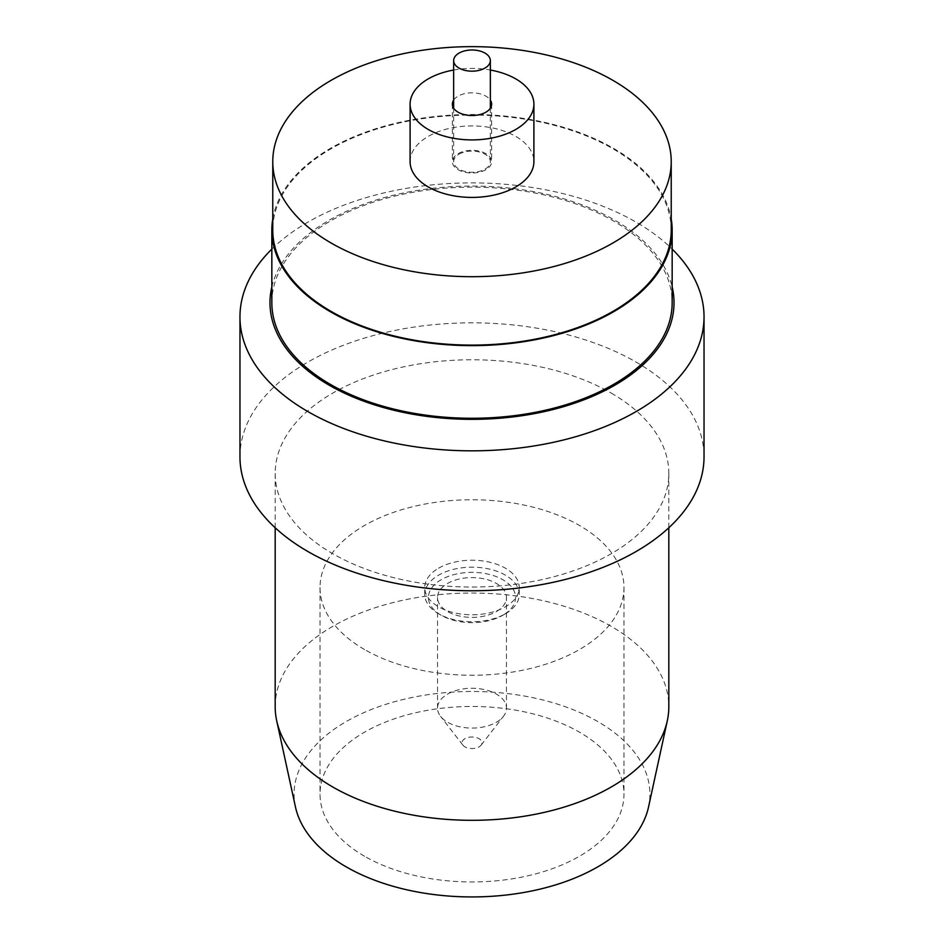 <?xml version="1.0" encoding="UTF-8"?>
<svg xmlns="http://www.w3.org/2000/svg" width="944" height="944" viewBox="0 0 944 944"><rect width="100%" height="100%" fill="white"/><g stroke="black" fill="none" stroke-linecap="round" stroke-linejoin="round"><path stroke-width="0.71" stroke-dasharray="4.72 3.54" d="M272.769 218.961A200.163 115.557 180 0 1 404.386 121.304A200.163 115.557 180 0 1 613.541 148.361A200.163 115.557 180 0 1 671.231 218.961M271.837 302.705A200.163 115.557 180 0 1 395.406 195.939A200.163 115.557 180 0 1 613.541 220.99A200.163 115.557 180 0 1 672.163 302.705M271.837 286.941A202.016 116.631 180 0 1 407.513 192.175A202.016 116.631 180 0 1 614.851 220.235A202.016 116.631 180 0 1 672.163 286.941M271.837 249.098A232.035 133.965 180 0 1 636.079 222.135A232.035 133.965 180 0 1 672.163 249.098M239.965 456.802A232.035 133.965 180 0 1 383.205 333.031A232.035 133.965 180 0 1 636.079 362.071A232.035 133.965 180 0 1 704.035 456.802M611.181 393.046A196.824 113.634 180 0 1 668.824 473.404A196.824 113.634 180 0 1 547.319 578.389A196.824 113.634 180 0 1 332.819 553.75A196.824 113.634 180 0 1 275.176 473.404A196.824 113.634 180 0 1 396.681 368.42A196.824 113.634 180 0 1 611.181 393.046M275.176 706.678A196.824 113.634 180 0 1 396.681 601.694A196.824 113.634 180 0 1 611.181 626.32A196.824 113.634 180 0 1 668.824 706.678M295.472 807.026A177.92 102.719 180 0 1 393.778 701.947A177.92 102.719 180 0 1 597.812 721.582A177.92 102.719 180 0 1 648.528 807.026M364.537 856.255A151.972 87.745 180 0 1 320.028 794.211A151.972 87.745 180 0 1 413.838 713.157A151.972 87.745 180 0 1 579.463 732.166A151.972 87.745 180 0 1 623.972 794.211A151.972 87.745 180 0 1 530.162 875.277A151.972 87.745 180 0 1 364.537 856.255M364.537 649.543A151.972 87.745 180 0 1 320.028 587.498A151.972 87.745 180 0 1 413.838 506.444A151.972 87.745 180 0 1 579.463 525.466A151.972 87.745 180 0 1 623.972 587.498A151.972 87.745 180 0 1 530.162 668.564A151.972 87.745 180 0 1 364.537 649.543M505.418 613.753L505.418 613.753A47.259 27.282 -0 0 0 519.259 594.46A47.259 27.282 -0 0 0 490.089 569.256A47.259 27.282 -0 0 0 438.582 575.167A47.259 27.282 -0 0 0 424.741 594.46A47.259 27.282 -0 0 0 438.582 613.753A47.259 27.282 -0 0 0 505.418 613.753L502.798 615.276A43.554 25.146 180 0 1 441.202 615.276A43.554 25.146 180 0 1 441.202 579.71A43.554 25.146 180 0 1 502.798 579.71A43.554 25.146 180 0 1 502.798 615.276L505.418 613.753M438.582 568.205A47.259 27.282 180 0 1 490.089 562.294A47.259 27.282 180 0 1 519.259 587.498A47.259 27.282 180 0 1 505.418 606.791A47.259 27.282 180 0 1 453.911 612.715A47.259 27.282 180 0 1 424.741 587.498A47.259 27.282 180 0 1 438.582 568.205M496.379 722.243A34.468 19.907 -0 0 0 503.471 716.295A34.468 19.907 -0 0 0 506.468 708.165A34.468 19.907 -0 0 0 485.192 689.781A34.468 19.907 -0 0 0 447.621 694.088A34.468 19.907 -0 0 0 437.532 708.165A34.468 19.907 -0 0 0 440.529 716.295A34.468 19.907 -0 0 0 496.379 722.243M496.379 611.559A34.468 19.907 -0 0 0 506.468 597.493A34.468 19.907 -0 0 0 485.192 579.109A34.468 19.907 -0 0 0 447.621 583.416A34.468 19.907 -0 0 0 437.532 597.493A34.468 19.907 -0 0 0 458.808 615.877A34.468 19.907 -0 0 0 496.379 611.559M479.08 746.846A10.006 5.782 -0 0 0 481.133 745.123A10.006 5.782 -0 0 0 477.676 738.007A10.006 5.782 -0 0 0 464.92 738.68A10.006 5.782 -0 0 0 462.867 745.123A10.006 5.782 -0 0 0 479.08 746.846M671.231 230.076A199.231 115.026 0 0 0 612.88 148.739A199.231 115.026 0 0 0 395.76 123.806A199.231 115.026 0 0 0 272.769 230.076M453.651 70.033A61.903 35.742 180 0 1 490.349 70.033M410.097 161.672A61.903 35.742 180 0 1 428.234 136.396A61.903 35.742 180 0 1 495.694 128.655A61.903 35.742 180 0 1 533.903 161.672M485.889 169.696A19.647 11.34 180 0 1 464.483 172.15A19.647 11.34 180 0 1 452.353 161.672A19.647 11.34 180 0 1 458.111 153.648A19.647 11.34 180 0 1 479.517 151.193A19.647 11.34 180 0 1 491.647 161.672A19.647 11.34 180 0 1 485.889 169.696M453.651 100.111A19.647 11.34 180 0 1 458.111 96.146A19.647 11.34 180 0 1 490.349 100.111M459.032 154.179A18.349 10.596 180 0 1 479.021 151.89A18.349 10.596 180 0 1 490.349 161.672A18.349 10.596 180 0 1 484.968 169.165A18.349 10.596 180 0 1 464.979 171.454A18.349 10.596 180 0 1 453.651 161.672A18.349 10.596 180 0 1 459.032 154.179M668.824 473.404L668.824 527.755M320.028 587.498L320.028 794.211M519.259 594.46L519.259 587.498M506.468 708.165L506.468 597.493M481.133 745.123L503.471 716.295M452.353 104.17L452.353 161.672M490.349 108.218L490.349 161.672M453.651 108.218L453.651 161.672M491.647 104.17L491.647 161.672M462.867 745.123L440.529 716.295M437.532 708.165L437.532 597.493M441.202 615.276L438.582 613.753M424.741 594.46L424.741 587.498M623.972 587.498L623.972 794.211M275.176 473.404L275.176 527.755"/><path stroke-width="1.42" d="M671.231 218.961A200.163 115.557 180 0 1 672.163 230.076A200.163 115.557 180 0 1 548.594 336.843A200.163 115.557 180 0 1 330.459 311.791A200.163 115.557 180 0 1 271.837 230.076A200.163 115.557 180 0 1 272.769 218.961M672.163 230.076L672.163 302.705A200.163 115.557 180 0 1 548.594 409.472A200.163 115.557 180 0 1 330.459 384.42A200.163 115.557 180 0 1 271.837 302.705L271.837 230.076M672.163 286.941A202.016 116.631 180 0 1 561.774 407.194A202.016 116.631 180 0 1 329.149 385.176A202.016 116.631 180 0 1 271.837 286.941M672.163 249.098A232.035 133.965 180 0 1 704.035 316.865A232.035 133.965 180 0 1 560.795 440.636A232.035 133.965 180 0 1 307.921 411.596A232.035 133.965 180 0 1 239.965 316.865A232.035 133.965 180 0 1 271.837 249.098M704.035 316.865L704.035 456.802A232.035 133.965 180 0 1 560.795 580.572A232.035 133.965 180 0 1 307.921 551.532A232.035 133.965 180 0 1 239.965 456.802L239.965 316.865M668.824 527.755L668.824 706.678A196.824 113.634 180 0 1 667.29 720.838A196.824 113.634 180 0 1 535.814 814.176A196.824 113.634 180 0 1 332.819 787.025A196.824 113.634 180 0 1 276.71 720.838A196.824 113.634 180 0 1 275.176 706.678L275.176 527.755M667.29 720.838L648.528 807.026A177.92 102.719 180 0 1 529.69 891.384A177.92 102.719 180 0 1 346.188 866.852A177.92 102.719 180 0 1 295.472 807.026L276.71 720.838M272.769 161.672L272.769 230.076A199.231 115.026 0 0 0 331.12 311.414A199.231 115.026 0 0 0 548.24 336.347A199.231 115.026 0 0 0 671.231 230.076L671.231 161.672A199.231 115.026 0 0 0 612.88 80.334A199.231 115.026 0 0 0 395.76 55.401A199.231 115.026 0 0 0 272.769 161.672A199.231 115.026 0 0 0 331.12 243.009A199.231 115.026 0 0 0 548.24 267.943A199.231 115.026 0 0 0 671.231 161.672M490.349 70.033A61.903 35.742 180 0 1 533.903 104.17A61.903 35.742 180 0 1 515.766 129.446A61.903 35.742 180 0 1 448.306 137.187A61.903 35.742 180 0 1 410.097 104.17A61.903 35.742 180 0 1 428.234 78.895A61.903 35.742 180 0 1 453.651 70.033M533.903 104.17L533.903 161.672A61.903 35.742 180 0 1 515.766 186.947A61.903 35.742 180 0 1 448.306 194.688A61.903 35.742 180 0 1 410.097 161.672L410.097 104.17M490.349 100.111A19.647 11.34 180 0 1 491.647 104.17A19.647 11.34 180 0 1 485.889 112.194A19.647 11.34 180 0 1 464.483 114.649A19.647 11.34 180 0 1 452.353 104.17A19.647 11.34 180 0 1 453.651 100.111M459.032 53.1A18.349 10.596 180 0 1 479.021 50.799A18.349 10.596 180 0 1 490.349 60.593A18.349 10.596 180 0 1 484.968 68.074A18.349 10.596 180 0 1 464.979 70.375A18.349 10.596 180 0 1 453.651 60.593A18.349 10.596 180 0 1 459.032 53.1M490.349 60.593L490.349 108.218M453.651 60.593L453.651 108.218"/></g></svg>

